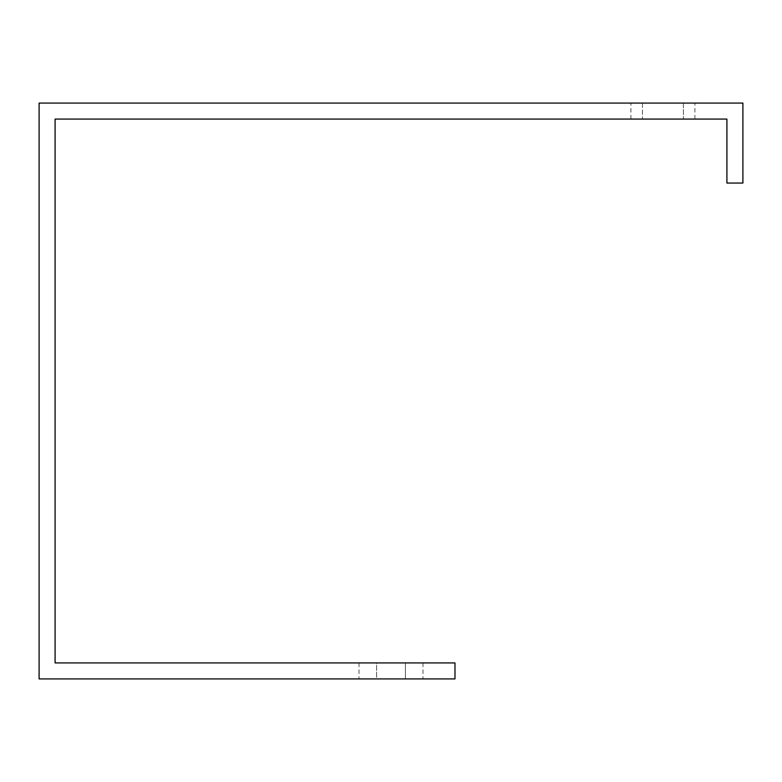 <?xml version="1.0" encoding="UTF-8"?>
<svg xmlns="http://www.w3.org/2000/svg" width="782" height="782" viewBox="0 0 782 782"><rect width="100%" height="100%" fill="white"/><g stroke="black" fill="none" stroke-linecap="round" stroke-linejoin="round"><path stroke-width="0.59" stroke-dasharray="3.91 2.93" d="M376.601 678.923L405.399 678.923L359.006 678.923L376.601 678.923L376.601 662.921L405.399 662.921L359.006 662.921L376.601 662.921L376.601 678.923M405.399 678.923L422.994 678.923L405.399 678.923L405.399 662.921L422.994 662.921L405.399 662.921L405.399 678.923M39.1 678.923L454.977 678.923L454.977 662.921L55.092 662.921L55.092 119.079L726.908 119.079L726.908 183.056L742.9 183.056L742.9 103.077L39.1 103.077L39.1 678.923M642.452 119.079L683.4 119.079L630.927 119.079L642.452 119.079L642.452 103.077L683.4 103.077L630.927 103.077L642.452 103.077L642.452 119.079M683.4 119.079L694.915 119.079L683.4 119.079L683.4 103.077L694.915 103.077L683.4 103.077L683.4 119.079M630.927 119.079L630.927 103.077M694.915 119.079L694.915 103.077M359.006 662.921L359.006 678.923M422.994 662.921L422.994 678.923"/><path stroke-width="1.17" d="M39.1 678.923L454.977 678.923L454.977 662.921L55.092 662.921L55.092 119.079L726.908 119.079L726.908 183.056L742.9 183.056L742.9 103.077L39.1 103.077L39.1 678.923"/></g></svg>
